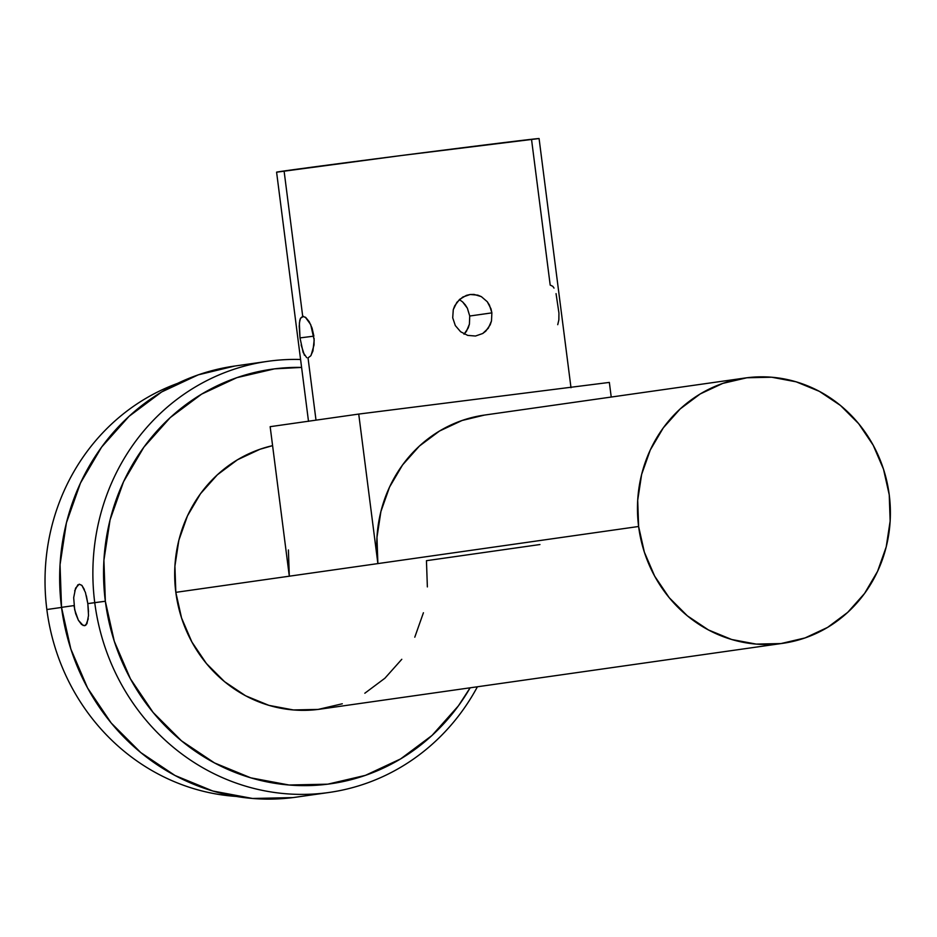 <?xml version="1.0" encoding="UTF-8"?>
<svg xmlns="http://www.w3.org/2000/svg" width="937" height="937" viewBox="0 0 937 937"><rect width="100%" height="100%" fill="white"/><g stroke="black" fill="none" stroke-linecap="round" stroke-linejoin="round"><path stroke-width="1.41" d="M305.286 317.151L310.721 324.624L314.176 340.026L312.923 351.012L310.697 355.896L308.027 357.875L316.003 420.151L308.027 357.875M313.872 336.149L300.004 337.906L299.208 326.263L299.793 320.349L300.484 318.287L303.529 316.366M459.598 299.746L462.679 301.983L459.598 299.746M465.279 304.83L462.679 301.983L467.376 308.214L465.279 304.83M469.73 316.015L467.376 308.214L469.73 316.015L469.414 324.155L466.439 331.335L464.026 334.251L468.242 327.938L469.414 324.155L469.73 316.015L491.878 312.864L469.73 316.015M489.442 305.087L491.878 312.864L491.48 320.993L488.306 328.219L482.731 333.502L475.516 336.02L467.727 335.399L460.617 331.745L455.323 325.584L452.712 317.807L453.274 309.655L456.846 302.358L462.808 297.041L470.175 294.499L477.8 295.143L481.349 296.642L487.263 301.714L491 308.847L491.878 312.864L491.48 320.993L490.215 324.799L485.776 331.171L482.731 333.502L475.516 336.02L467.727 335.399L460.617 331.745L455.323 325.584L452.712 317.807L453.274 309.655L454.703 305.837L459.575 299.395L466.392 295.378L470.175 294.499L474.04 294.417L481.349 296.642L487.263 301.714L489.442 305.087M554.013 288.104L552.818 286.324L550.195 285.082L531.572 139.718M557.738 324.682L558.85 319.939L558.944 313.075L556.051 293.632M306.692 357.665L303.131 352.406L300.004 337.906L299.371 323.031L300.484 318.287L302.71 316.343L284.087 170.979A132.316 0.656 172.7 0 0 276.591 172.162L308.507 421.357M86.368 595.815L87.82 603.615L88.523 615.492L86.942 623.714L84.576 625.717M83.147 625.506L78.368 620.235L74.655 609.706L73.683 597.677L75.569 588.167L79.2 584.196L81.882 585.367L85.431 592.442L87.82 603.615L94.742 602.632A217.735 205.25 81.9 0 0 259.76 789.821A217.735 205.25 81.9 0 0 477.413 686.774A217.735 205.25 -98.1 0 1 329.039 792.468A217.735 205.25 -98.1 0 1 94.742 602.632L105.342 601.249L114.291 641.283L130.43 678.833L153.118 712.448L181.497 740.839L214.479 762.917L250.788 777.839L289.029 785.007L327.739 784.175L365.43 775.356L400.638 758.9L432.039 735.44L458.392 705.866L470.14 687.805A209.361 197.356 -98.1 0 1 260.943 780.544A209.361 197.356 -98.1 0 1 105.342 601.249L87.82 603.615L88.523 611.826M84.342 589.478L81.882 585.367L79.235 584.184M236.218 796.427A212.711 200.506 -98.1 0 1 46.85 609.518A212.711 200.506 81.9 0 0 236.218 796.427M61.537 607.434L46.85 609.518L61.537 607.434M267.701 361.342A217.735 205.25 -98.1 0 1 300.578 359.492A217.735 205.25 81.9 0 0 94.742 602.632A217.735 205.25 -98.1 0 1 267.701 361.342L234.484 366.074A217.735 205.25 81.9 0 0 61.526 607.352L73.988 605.583L61.526 607.352A217.735 205.25 81.9 0 0 295.823 797.2L329.039 792.468M88.265 618.818L85.888 625.108L84.611 625.717L81.566 624.487L78.368 620.235L75.651 613.606L73.988 605.583M342.286 703.781L318.158 709.414L293.386 709.953L268.907 705.362L245.67 695.816L224.564 681.679L206.409 663.513L191.886 641.997L181.555 617.963L175.828 592.348L174.914 566.112L178.85 540.274L187.482 515.842L200.495 493.729L217.361 474.801L237.459 459.786L259.994 449.256L272.585 445.649A133.991 126.308 81.9 0 0 175.828 592.348L289.31 576.196L175.828 592.348A133.991 126.308 81.9 0 0 320.009 709.168L782.805 643.321A133.991 126.308 -98.1 0 1 638.612 526.489L289.31 576.196L270.161 426.675L289.31 576.196L638.612 526.489L637.699 500.264L641.634 474.427L650.278 449.983L663.279 427.881L680.157 408.954L700.244 393.927L722.778 383.397L746.906 377.763L771.678 377.224L796.145 381.816L819.383 391.361L840.501 405.487L858.655 423.665L873.179 445.18L883.509 469.203L889.236 494.83A133.991 126.308 -98.1 0 1 782.805 643.321M539.935 544.538L426.452 560.689L427.366 586.913M745.056 378.009A133.991 126.308 -98.1 0 1 889.236 494.83L890.15 521.066L886.215 546.892L877.571 571.336L864.57 593.449L847.704 612.376L827.605 627.392L805.07 637.921L780.954 643.567L756.182 644.094L731.703 639.502L708.466 629.957L687.36 615.832L669.194 597.665L654.67 576.15L644.351 552.116L638.612 526.489A133.991 126.308 -98.1 0 1 745.056 378.009L484.312 415.103A133.991 126.308 81.9 0 0 377.88 563.594L358.73 414.072L609.343 382.413L611.229 397.054L609.343 382.413L358.73 414.072L270.161 426.675L358.73 414.072L377.88 563.594L376.967 537.358L380.902 511.532L389.546 487.088L402.547 464.975L419.413 446.047L439.512 431.032L462.046 420.502L484.476 415.079M105.342 601.249L103.913 560.256L110.062 519.894L123.555 481.712L143.876 447.16L170.241 417.586L201.631 394.126L236.85 377.67L274.529 368.85L301.597 367.421A209.361 197.356 -98.1 0 0 105.342 601.249M364.821 693.239L384.908 678.224L401.786 659.297M414.786 637.183L423.419 612.751M74.679 590.849L77.888 584.77M234.73 366.039L198.293 374.835L161.668 391.947L129.025 416.356L101.606 447.113L80.477 483.035L66.433 522.752L60.038 564.73L61.526 607.352L70.837 649.001L87.609 688.051L111.21 723.013L140.726 752.54L175.032 775.496L212.793 791.004L252.568 798.476L292.824 797.598M177.444 383.432A212.711 200.506 81.9 0 0 46.85 609.518A212.711 200.506 -98.1 0 1 177.444 383.432M288.397 549.96L289.31 576.196M276.766 172.174L400.884 155.589L539.08 138.547A132.316 0.656 172.7 0 0 429.978 151.864A132.316 0.656 172.7 0 0 284.087 170.979L302.71 316.343L305.79 317.526L309.163 321.637L312.068 328.091L313.848 335.938M304.443 355.275L301.14 344.921M314.082 338.222L314.036 344.968L311.107 355.287M570.996 387.731L539.08 138.535"/></g></svg>
